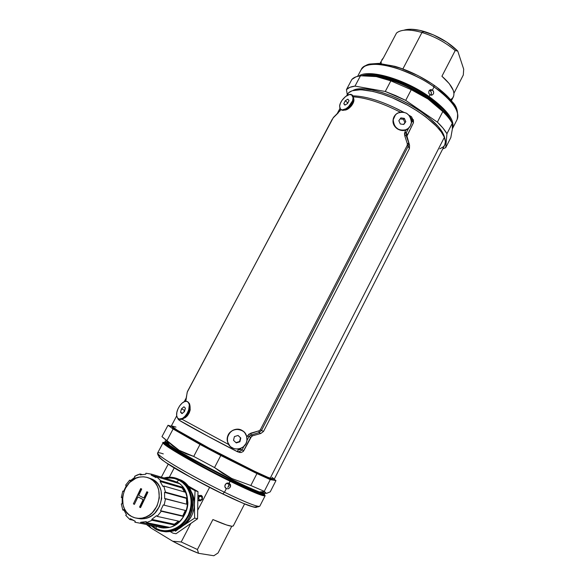 <?xml version="1.0" encoding="UTF-8"?>
<svg xmlns="http://www.w3.org/2000/svg" width="585" height="585" viewBox="0 0 585 585"><rect width="100%" height="100%" fill="white"/><g stroke="black" fill="none" stroke-linecap="round" stroke-linejoin="round"><path stroke-width="0.88" d="M443.225 134.974L443.54 134.36L443.225 134.974M176.707 415.84L171.412 425.814C170.674 426.684 187.661 436.761 211.638 449.499C235.572 462.223 261.261 474.815 270.182 478.259L444.373 137.314C439.942 126.192 418.348 109.19 394.853 98.916C371.351 88.576 351.051 87.048 347.402 94.397L346.708 95.713M272.01 477.323L273.941 478.852M346.927 95.582L348.543 92.869L352.155 90.741L360.879 89.71L372.967 91.436L382.378 94.105L392.411 97.87L407.657 105.234L417.288 110.967L425.982 117.058L436.476 126.265L441.368 132.071L444.373 137.314L270.182 478.259L274.175 479.312L267.937 477.345L254.504 471.232L209.159 448.183L177.218 430.187L171.405 425.829L175.99 427.101M274.175 479.312L444.71 145.051C445.748 143.011 445.638 140.429 444.373 137.314L445.412 141.811L444.702 145.065M444.52 145.402L443.364 146.82L439.759 148.853M226.622 483.254L229.254 484.534L226.622 483.254M267.828 478.018L268.127 477.426L267.828 478.018L262.789 475.883L238.475 464.249C206.461 448.293 170.257 427.92 172.575 427.35L177.657 431.269L194.066 440.849L238.475 464.249C259.623 474.749 270.884 479.744 272.252 479.239L267.835 478.018M237.276 451.657L241.064 452.527L243.236 451.466L250.651 437.383L252.64 435.803L251.104 435.035L259.038 432.593L260.778 433.492L252.64 435.803L260.778 433.492L263.506 431.459L409.434 148.539L409.544 145.219L406.144 135.442L409.544 145.219L406.904 135.961L413.463 122.704L413.419 119.845M237.956 451.978L241.064 452.527L243.236 451.466L243.718 450.786L242.044 449.975L243.96 446.282L242.044 449.975L243.718 450.786L251.579 436.322M406.904 136.239L413.463 122.704L412.462 120.795L411.343 122.967L412.462 120.795L413.463 122.704L413.354 119.698M250.651 437.383L248.991 436.556L246.877 440.637L248.991 436.556L250.651 437.383M397.442 113.263C394.882 114.792 393.42 117.066 393.061 120.086C393.917 128.115 398.217 131.384 405.968 129.885L408.71 128.049L406.202 132.89L407.204 134.791L404.988 131.786L405.975 129.877L404.988 131.786L404.776 135.779L404.491 133.731L404.988 131.786L406.202 132.89L408.71 128.049C403.255 134.075 391.906 128.312 393.061 120.086L395.423 114.828M187.163 392.425L185.833 401.295L187.163 392.425M332.353 119.04L187.492 391.665L332.353 119.04M333.282 117.76L338.357 112.729L333.282 117.76M339.673 111.311L340.777 109.636L339.673 111.311M340.843 109.512L341.954 110.17C345.691 111.596 353.603 103.691 353.713 98.375C352.952 102.821 350.393 106.47 346.02 109.322C343.702 110.543 341.976 110.602 340.836 109.497M400.228 112.13C382.137 102.923 366.598 97.841 353.611 96.869C366.598 97.841 382.137 102.923 400.228 112.13M411.218 118.682L410.765 118.112L411.255 119.684L411.218 118.682M252.64 435.803L251.104 435.035L259.038 432.593L258.972 430.831L259.038 432.593L261.517 430.414L260.332 429.807L261.517 430.414L259.038 432.593L260.778 433.492L263.506 431.459L261.517 430.414L408.206 146.25L407.248 145.336L408.206 146.25L408.484 143.223L407.306 143.691L408.484 143.223L408.206 146.25L409.434 148.539L263.506 431.459L261.517 430.414L408.206 146.25L409.434 148.539L409.544 145.219L406.144 135.442L404.776 135.779L407.365 143.895L407.248 145.336L260.332 429.807L259.177 430.772L250.826 433.163L247.499 435.803L246.819 437.119L248.903 434.136L258.972 430.831L260.332 429.807L407.248 145.336L407.306 143.691L404.776 135.779L406.144 135.442L407.072 137.197M240.545 449.243L241.042 448.271L240.545 449.243L242.044 449.975L240.545 449.243L238.6 449.631L239.645 449.821L240.545 449.243M181.884 419.196L228.72 444.534L181.884 419.196M237.62 449.126L238.6 449.631L237.057 451.547L238.819 451.964L242.044 449.975M353.676 98.741L353.801 100.876L351.505 105.826L347.095 109.432L344.353 110.046C348.28 110.74 355.358 102.777 353.676 98.733L353.45 101.183M189.869 405.237L190.205 409.924L189.233 412.849L187.58 415.511L185.496 417.529L182.988 418.677C188.641 415.913 190.937 411.438 189.891 405.259M395.782 108.269L403.233 112.079M409.186 115.457L410.78 116.415M221.064 443.269L237.188 451.547L208.202 436.388L179.076 420.169L178.037 418.546L179.076 420.169L187.953 425.339M353.494 100.474L353.391 101.534M190.052 407.175L190.125 408.081M351.746 105.234L351.183 105.98M347.687 108.898L347.219 109.132M187.968 414.641L187.383 415.409M411.555 116.876L412.805 119.479M239.843 451.803L237.071 451.554C217.803 441.821 184.977 424.03 179.076 420.169M248.991 436.556L247.499 435.803L248.991 436.556L251.104 435.035L250.826 433.163L251.104 435.035L249.912 435.54M406.144 135.442L406.202 132.89M412.462 120.795L411.255 119.684L412.462 120.795L411.723 117.029M410.882 116.371L410.611 117.739L410.882 116.371L409.017 115.26M338.554 112.261L340.667 109.38M185.555 401.332L187.397 391.614L333.399 117.453M238.724 451.949L237.174 451.554L238.6 449.631M445.931 114.762C440.41 108.32 434.333 102.894 427.701 98.492L427.832 97.878C436.081 103.26 443.02 109.951 448.658 117.951C443.02 109.951 436.081 103.26 427.832 97.878L427.701 98.492C417.237 90.968 393.508 78.141 372.689 76.108C389.932 78.156 408.272 85.615 427.701 98.492L442.808 111.559C447.115 115.742 450.274 119.654 452.271 123.296L452.373 128.934L450.823 137.599L452.373 128.934L452.271 123.296L446.94 133.724L445.697 147.669L450.823 137.599L445.697 147.669L446.94 133.724L443.028 128.152L437.368 122.148L442.808 111.559L428.015 99.004L411.262 89.695L405.697 100.386L437.368 122.148L405.697 100.386L395.445 95.501L385.274 91.487L390.853 80.854L376.316 76.598L360.484 75.772L355 86.112L385.274 91.487L355 86.112L349.867 87.326L346.452 89.607L351.841 79.472L346.452 89.607L347.271 94.646L346.452 89.607C348.163 87.735 351.015 86.573 355 86.112L360.484 75.772C356.47 76.299 353.589 77.527 351.841 79.472L356.06 76.789L360.484 75.772L368.55 75.779L376.316 76.598L383.76 78.302L390.853 80.854L385.274 91.487L405.697 100.386L411.262 89.695L390.853 80.854L411.262 89.695L427.701 98.492C435.598 104.013 441.675 109.439 445.931 114.762M366.356 75.699C386.312 74.061 416.717 89.556 427.832 97.878C416.717 89.556 386.312 74.061 366.356 75.699M433.968 85.337L434.041 86.916L432.425 90.046L430.377 90.85M429.946 94.836L429.061 96.54C447.576 110.134 455.349 120.883 452.388 128.795C455.364 120.89 447.591 110.141 429.061 96.54L429.946 94.836L428.739 93.059L428.959 90.916L430.502 89.666L432.425 90.046C433.668 91.121 433.975 92.43 433.339 93.98L431.84 95.216L429.946 94.836L428.739 93.059L428.959 90.916L431.182 89.607L429.544 90.163M429.514 90.412L430.275 90.77L432.425 90.046L434.041 86.916C445.368 94.573 461.536 109.9 457.09 119.581C460.161 111.464 452.476 100.576 434.041 86.916C405.917 66.639 365.566 57.791 361.172 69.652C364.389 62.895 380.36 62.88 396.469 68.196C412.937 74.185 425.463 80.423 434.041 86.916L434.18 85.308C421.653 76.73 408.564 70.397 394.897 66.324L378.744 63.392L369.749 64.036C366.78 64.474 363.921 66.346 361.172 69.652L357.632 76.306M361.954 75.721C379.614 70.178 416.732 87.969 428.403 97.132L427.832 97.878L428.403 97.132C441.324 106.331 449.039 114.645 451.561 122.068C446.757 112.247 439.035 103.94 428.403 97.132L429.061 96.54L428.403 97.132C405.822 81.125 373.537 71.004 361.954 75.721M352.923 90.499C362.642 84.474 396.835 94.733 420.842 111.574L428.827 117.541L438.128 126.389L442.202 131.852L444.739 138.301C443.386 130.806 435.423 121.899 420.842 111.574L411.811 105.863L402.136 100.664L392.242 96.203L382.575 92.686L373.559 90.258L365.574 89L358.941 88.942L352.923 90.499M452.388 128.795L457.09 119.581M433.668 92.898L433.587 93.329M432.425 90.046L433.587 91.83M358.934 76.013C368.279 68.723 404.118 78.785 429.061 96.54C404.118 78.785 368.279 68.723 358.934 76.013M437.975 88.284L448.037 97.234L452.775 102.975L455.737 108.262M370.597 64.416L379.921 63.743L392.133 65.754L401.347 68.54L415.789 74.631M420.549 77.088L429.69 82.47M442.735 148.926L445.697 147.669L442.735 148.926M446.94 133.724L452.271 123.296C450.274 119.654 447.115 115.742 442.808 111.559L437.368 122.148C441.712 126.287 444.907 130.148 446.94 133.724M431.408 94.09L431.16 94.733M430.823 95.216L431.445 92.613L430.275 90.77M433.339 93.98L431.84 95.223M381.851 59.787L383.38 57.922L396.528 33.023L397.822 32.087C402.904 29.257 410.955 29.389 421.975 32.482C434.494 36.372 445.565 42.405 455.188 50.566L457.748 51.056C448.732 42.244 437.536 35.714 424.147 31.473L421.975 32.482L402.875 68.942L421.975 32.482C409.719 29.089 401.237 29.272 396.528 33.023L383.38 57.922L379.906 63.465M429.836 90.536L430.728 91.172L429.836 90.536M463.693 69.176L463.305 74.997L453.945 93.242L463.305 74.997L463.693 69.176L457.748 51.056L463.693 69.176M451.401 100.686L453.302 96.986C455.518 91.816 451.73 84.905 441.924 76.247L455.188 50.566C445.565 42.405 434.494 36.372 421.975 32.482L424.147 31.473C415.533 29.023 408.783 28.606 403.913 30.223M405.156 29.85L411.628 29.265L419.701 30.332L433.426 34.881L446.918 42.222L457.748 51.056L455.188 50.566L441.924 76.247L449.251 83.633L453.287 90.412L453.953 93.366L453.719 95.933L452.6 98.046L450.64 99.677M381.171 62.164L381.179 63.575M201.306 496.416C198.732 496.46 198.118 497.63 199.47 499.941L198.615 500.716L197.84 500.007L200.129 501.009L202.3 499.393L202.417 496.599L201.372 495.422L201.306 496.416C202.622 497.93 202.366 499.173 200.523 500.131L199.47 499.941C198.154 498.42 198.425 497.177 200.267 496.226L201.306 496.416L201.372 495.422L198.849 495.495L197.898 496.409L201.372 495.422C203.412 498.888 202.49 500.658 198.615 500.716L199.47 499.941L200.224 500.153L199.47 499.941C202.052 499.904 202.666 498.727 201.306 496.416M233.371 525.469L233.079 526.105L231.85 526.244L226.636 525.008L212.903 519.553L197.423 549.512L198.52 553.308L186.205 548.006L172.707 541.235L181.204 541.973L197.423 549.512L181.204 541.973L190.834 523.451L181.204 541.973L172.707 541.235C182.096 546.236 190.695 550.258 198.52 553.308L213.817 555.75L218.059 552.971L231.77 526.237L218.059 552.971L213.817 555.75L198.52 553.308L197.423 549.512L212.903 519.553C225.415 525.023 232.23 527.129 233.335 525.864L244.618 503.868M209.584 487.378L197.686 510.274L209.584 487.378M146.594 524.584L151.142 528.116L148.941 525.081L151.142 528.116L146.594 524.584M172.707 541.235L151.142 528.116L172.707 541.235M169.336 477.192L174.257 467.861L169.336 477.192M264.354 491.575L259.404 491.97C253.1 489.572 243.609 485.257 230.929 479.02L231.806 478.523L222.907 473.506L214.527 467.569L193.723 456.424L214.527 467.569L220.801 455.51L200.011 444.446L193.723 456.424L186.169 453.821L179.178 450.326L172.758 445.894L161.972 436.622L166.937 440.622L173.101 429.002L168.012 425.258L171.873 426.494L168.012 425.258L161.972 436.622L168.012 425.258L173.101 429.002L200.011 444.446L173.101 429.002L166.937 440.622L179.178 450.326L193.723 456.424L200.011 444.446L220.801 455.51L256.939 473.594L220.801 455.51L214.527 467.569L231.806 478.523L250.819 485.513L256.939 473.594L270.263 479.62L275.974 480.585L270.233 491.839L275.974 480.585L270.263 479.62L264.274 491.341L266.387 493.44L270.233 491.839L266.387 493.44L265.107 492.855L264.274 491.341L250.819 485.513L231.806 478.523L230.929 479.02C207.265 467.393 179.083 451.817 169.511 445.178C164.363 441.609 163.595 440.315 167.23 441.287C163.588 440.278 164.348 441.573 169.511 445.178C184.151 455.057 217.591 472.556 230.929 479.02L230.395 479.685C243.06 485.974 263.287 495.305 264.522 493.872L262.614 491.714L264.522 493.872C263.287 495.305 243.06 485.974 230.395 479.685L230.929 479.02C241.115 484.117 250.607 488.431 259.404 491.97C263.842 493.63 265.787 493.959 265.232 492.972M225.386 487.89L224.933 486.983L225.174 484.68L226.929 483.122L229.144 483.217L230.139 480.563C244.091 487.524 267.579 498.179 264.201 494.032C265.934 496.899 254.577 492.409 230.139 480.563L230.395 479.685L191.741 459.415C176.516 450.962 164.114 443.057 165.021 442.077L167.88 442.399L165.021 442.077C164.114 443.057 176.516 450.962 191.741 459.415L230.395 479.685L230.139 480.563C219.251 475.291 205.211 467.89 188.004 458.347C171.58 449.104 160.89 441.77 165.072 442.428C156.531 440.644 194.527 463.13 230.139 480.563L230.146 481.279C255.543 493.572 267.023 498.062 264.588 494.734L265.137 495.744C263.535 496.672 251.872 491.853 230.146 481.279L229.144 483.217L230.512 484.885M229.144 483.217L230.395 484.548L230.249 487.166L228.516 488.738L226.322 488.665L225.422 487.941L226.322 488.665L224.933 486.983L224.83 485.821L225.912 483.736L227.667 482.954M226.322 488.665L224.479 492.234C246.3 502.712 258.087 507.356 259.82 506.157C258.373 507.992 237.517 498.639 224.479 492.234L226.322 488.665L225.613 488.153M224.479 492.234L222.666 493.908L224.479 492.234C214.242 487.349 201.006 480.395 184.772 471.386C169.182 462.603 156.59 454.238 157.65 452.973C154.754 454.516 191.434 476.263 224.479 492.234M222.79 493.974C234.622 499.758 252.837 507.948 256.31 507.414L255.279 507.407M165.76 442.545L168.429 443.328L165.76 442.545M262.84 493.243L260.932 491.846L262.84 493.243M261.546 491.802L263.711 493.535L261.546 491.802M264.72 492.351L263.901 491.612M230.607 485.396L230.453 486.683M230.146 481.279C197.233 465.177 160.444 443.803 163.135 442.648L164.275 442.516C154.44 440.147 193.306 463.261 230.146 481.279M166.506 443.086L168.736 443.854L166.506 443.086M255.959 505.806L256.669 507.202M253.868 507.129L243.682 503.488L227.404 496.19M217.752 491.502L197.54 481.053M192.626 478.391L165.592 462.362M163.252 460.731L161.38 459.32M159.976 458.15L159.054 457.207M158.659 456.073L160.151 455.934C155.976 455.883 162.703 461.06 180.341 471.466C197.533 481.199 211.646 488.68 222.666 493.908M275.974 480.585L274.197 479.276L275.974 480.585M256.939 473.594L250.819 485.513L264.274 491.341L270.263 479.62L256.939 473.594M225.861 487.839L225.24 487.685M229.006 485.857L227.77 487.349M227.923 487.239L229.254 484.409L228.669 483.034L229.188 485.265M163.135 442.648L157.65 452.973C158.104 452.461 159.983 452.761 163.288 453.894M230.249 487.166L228.516 488.738M403.57 124.429L404.9 122.594L403.438 119.325L400.147 118.865L403.438 119.325L404.9 122.594L405.822 121.665L403.796 124.459L400.301 123.976L398.831 120.693L400.301 123.976L403.796 124.459L405.822 121.665L404.352 118.382L403.438 119.325L404.352 118.382L400.857 117.892L404.352 118.382L405.822 121.665L403.57 124.429M398.831 120.693L400.857 117.892L398.831 120.693M393.23 119.91L393.595 123.501L395.299 126.74L398.071 129.131L401.493 130.309L405.032 130.089L408.162 128.517L410.399 125.834L411.401 122.44L411.028 118.865L409.332 115.633L406.568 113.249L403.16 112.064L399.621 112.269L396.491 113.834L394.246 116.517L393.23 119.91C393.588 116.883 395.05 114.609 397.61 113.088C405.683 110.784 410.282 113.907 411.401 122.44C410.977 125.863 409.222 128.29 406.144 129.716C398.392 131.215 394.085 127.947 393.23 119.91L393.23 119.91M347.037 108.693L347.651 108.92M352.514 95.209L353.713 98.375L352.514 95.209M347.658 102.777L347.161 103.779L348.046 102.543L347.658 102.777L345.252 100.752L347.658 102.777M343.783 103.728L344.923 105.124L343.783 103.728L345.252 100.752L347.87 99.157L345.252 100.752L343.783 103.728L345.23 104.942L343.783 103.728M347.556 103.538L344.923 105.124L347.556 103.538L349.033 100.547L347.87 99.157L349.033 100.547L347.556 103.538M339.614 106.251L340.47 109.212L342.203 109.907L345.918 108.744L348.58 106.66L352.565 100.832L353.216 96.788L352.353 95.048L349.45 94.514L345.545 96.54L341.947 100.43L340.324 103.435L339.614 106.251C339.797 100.92 347.644 93.081 351.409 94.521L353.26 97.987C353.15 103.311 345.238 111.216 341.501 109.79L339.995 108.576L339.614 106.251M229.942 446.114L227.631 442.077C224.691 433.492 235.843 425.419 242.87 430.991C235.09 427.511 229.898 429.924 227.294 438.216L227.631 442.077L229.459 445.558L230.819 446.925L234.197 448.739L238.022 449.097L239.923 448.695L243.338 446.845L245.802 443.825L246.556 442.019L246.95 440.103L246.607 436.242L244.837 432.834L243.484 431.467L240.121 429.653L238.227 429.28L234.395 429.675L232.603 430.428L229.598 432.907L227.74 436.344L227.324 440.22L227.682 442.136L227.346 438.26C227.996 427.767 244.194 426.107 246.607 436.242L247.002 439.32C247.221 450.223 230.234 452.746 227.682 442.136L229.942 446.114M235.96 442.64L239.579 441.507L240.479 437.785L238.029 435.459L240.801 438.048L239.901 441.785L236.26 442.925L233.517 440.315L236.26 442.925L239.901 441.785L239.579 441.507L239.901 441.785L240.801 438.048L238.058 435.452L234.417 436.578L238.058 435.452L240.801 438.048L240.479 437.785L239.579 441.507L235.96 442.64M233.517 440.315L234.417 436.578L233.517 440.315M189.869 405.178C189.986 409.851 188.158 414.026 184.37 417.697C182.213 419.445 180.377 419.884 178.864 419.021L180.29 419.46C184.56 419.971 190.754 410.736 189.869 405.178L187.705 401.749L189.496 403.643L189.869 405.178L189.321 404.908L188.524 402.553L186.886 401.383L184.663 401.551L182.198 403.028L179.851 405.588L177.979 408.842L176.86 412.308L176.663 415.467L177.423 417.851L179.039 419.072L182.498 418.377L184.984 416.308L187.171 413.303L188.706 409.829L189.321 404.908L189.869 405.178L190.103 407.635M186.169 416.681L186.754 416.44M184.392 410.268L183.887 412.074L184.955 409.792L184.392 410.268L181.496 408.82L184.392 410.268M180.538 412.235L182.008 413.639L180.538 412.235L181.496 408.82L183.924 406.787L181.496 408.82L180.538 412.235L182.513 413.222L180.538 412.235M184.451 411.606L182.008 413.639L184.451 411.606L185.408 408.169L183.924 406.787L185.408 408.169L184.451 411.606M176.663 415.467C175.866 409.844 182.037 400.754 186.293 401.295C187.997 401.449 189.013 402.655 189.321 404.908C190.205 410.465 184.012 419.701 179.749 419.189C177.979 419.035 176.948 417.792 176.663 415.467M140.568 523.297L134.908 522.222L140.568 523.297L140.678 522.281L163.741 526.953L166.849 526.807L163.741 526.953L163.639 527.926L140.568 523.297L140.678 522.281L163.741 526.953L163.639 527.926L140.568 523.297M169.277 527.304L163.639 527.926L169.277 527.304L146.433 522.632L169.277 527.304M152.1 520.277L146.433 522.632L152.1 520.277L151.742 519.378L174.359 524.204L178.513 521.118L174.359 524.204L174.71 525.059L152.1 520.277L151.742 519.378L174.359 524.204L174.71 525.059L152.1 520.277M179.551 521.352L174.71 525.059L179.551 521.352L157.168 516.387L179.551 521.352M161.277 511.231L157.168 516.387L161.277 511.231L160.546 510.705L182.761 515.919L185.343 510.442L182.761 515.919L183.463 516.431L161.277 511.231M186.176 510.654L183.463 516.431L186.176 510.654L164.136 505.184L186.176 510.654M165.555 498.661L164.136 505.184L165.555 498.661L164.656 498.639L164.553 492.365L164.656 498.639L187.492 504.416L165.555 498.661M187.339 498.164L187.492 504.416L187.339 498.164L186.483 498.391L187.339 498.164L165.445 492.124L187.339 498.164M163.815 486.025L165.445 492.124L163.815 486.025L162.988 486.508L160.093 481.47L162.988 486.508L163.815 486.025L185.73 492.329L163.815 486.025M182.791 487.305L185.73 492.329L182.791 487.305L182.118 487.963L182.791 487.305L160.795 480.782L182.791 487.305M156.597 476.738L160.795 480.782L156.597 476.738L156.063 477.587L151.193 475.115L156.063 477.587L156.597 476.738L151.193 475.115L151.522 474.164L173.818 480.958L178.725 483.429L151.193 475.115L151.522 474.164L173.818 480.958L173.511 481.857L173.818 480.958L176.356 482.003L178.725 483.429L156.597 476.738M176.626 482.084L173.328 480.804L176.626 482.084L178.783 480.102L176.626 482.084C194.776 489.857 189.079 524.27 168.721 527.553C177.496 526.332 187.953 514.712 187.873 502.544C186.359 490.881 182.615 484.066 176.626 482.084M158.206 526.858L163.361 527.955L168.721 527.553C164.473 528.27 160.97 528.036 158.206 526.858M132.722 520.138L130.389 518.654L135.245 521.257L132.722 520.138M165.328 478.369C171.069 477.594 175.551 478.164 178.783 480.102L182.622 482.603L185.891 485.945L188.465 489.996L190.242 494.617L191.134 499.627L191.119 504.833L190.176 510.025L188.355 515.005L185.716 519.568L182.359 523.538L178.425 526.749L174.059 529.089L169.453 530.449L164.773 530.792L160.217 530.098L155.954 528.416L156.4 526.537L155.954 528.416L151.99 525.659M150.564 525.367L155.617 529.118L160.005 530.858L164.699 531.568L169.511 531.217L174.257 529.813L178.747 527.414L182.798 524.101L186.249 520.014L188.97 515.319L190.842 510.193L191.807 504.848L191.829 499.495L190.9 494.34L189.079 489.586L186.425 485.418L183.061 481.981L179.112 479.407L174.732 477.791L170.089 477.192L163.932 477.945L166.944 477.36C171.244 476.841 175.295 477.528 179.112 479.407L184.377 482.384L187.741 485.813L190.381 489.974L192.209 494.72L193.13 499.853L193.116 505.199L192.158 510.522L190.286 515.634L187.573 520.321L184.129 524.394L180.092 527.692L175.617 530.09L170.886 531.487L166.082 531.838L162.199 531.326L171.676 531.326C194.725 527.465 200.977 488.555 180.436 479.824L179.112 479.407C199.697 488.168 193.416 527.187 170.301 531.056C165.08 532.153 160.188 531.502 155.617 529.118L150.484 525.286M137.117 518.266L145.021 518.544C162.586 515.794 167.866 485.952 152.268 479.195L149.892 478.493C165.548 485.279 160.224 515.261 142.579 518.025C138.703 518.8 135.084 518.303 131.705 516.54L135.025 517.857L138.579 518.383L142.235 518.098L145.833 517.016L149.248 515.173L152.341 512.635L157.08 505.93L159.31 497.945L158.71 489.923L157.372 486.289L155.398 483.093L152.868 480.468L149.892 478.493L146.572 477.258L143.047 476.797L139.449 477.119L135.91 478.223L129.526 482.545L124.854 489.118L122.587 496.972L123.077 504.935L124.349 508.584L126.265 511.809L128.751 514.5L131.705 516.54C115.64 508.972 122.557 478.486 140.407 476.958L143.917 476.834L147.325 477.462L152.268 479.195L148.407 477.835L152.268 479.195L155.237 481.155L157.753 483.773L159.72 486.954L161.065 490.574L161.665 498.559L159.449 506.508L154.732 513.184L151.661 515.699L148.261 517.535L144.671 518.61L141.036 518.895L137.497 518.368M144.188 498.098L147.157 491.868L143.881 498.025L138.718 495.334L141.724 489.06L140.722 488.541L133.395 503.853L141 488.687L133.395 503.853L134.389 504.38L137.965 496.906L143.128 499.597L139.552 507.1L140.554 507.626L147.888 492.248L146.886 491.729L144.188 498.098M140.59 507.553L139.859 507.173L143.435 499.678L137.965 496.906L143.435 499.678L139.552 507.1L140.59 507.553M134.426 504.307L133.702 503.926L134.426 504.307M134.389 504.38L133.395 503.853L140.722 488.541L141.724 489.06L138.718 495.334L143.881 498.025L146.886 491.729L147.888 492.248L140.554 507.626L139.552 507.1L143.128 499.597L137.965 496.906L134.389 504.38M165.416 478.354L170.016 477.945L174.527 478.53L178.783 480.102C185.43 482.398 196.107 496.731 188.355 515.005C179.317 532.657 161.774 532.613 155.954 528.416L152.144 525.798M140.261 474.918L145.804 474.208L140.261 474.918L140.144 473.96L142.016 474.515L140.144 473.96L137.321 474.947L134.601 476.322L134.945 477.177L130.192 480.855L134.945 477.177L134.601 476.322L140.144 473.96L140.261 474.918M129.651 480.146L130.638 480.417L129.651 480.146L125.621 485.177L126.316 485.689L123.589 491.363L126.316 485.689L125.621 485.177L129.651 480.146L130.192 480.855L129.651 480.146M122.777 491.086L123.61 491.298L122.777 491.086L121.307 497.484L122.177 497.506L122.192 503.714L122.177 497.506L121.307 497.484L122.777 491.086L123.589 491.363L122.777 491.086M122.155 497.689L121.307 497.484L122.155 497.689M122.192 503.714L121.322 503.948L122.821 510.04L123.64 509.564L126.433 514.661L123.64 509.564L122.821 510.04L121.322 503.948L122.192 503.714M123.932 510.281L122.821 510.04L123.932 510.281M126.433 514.661L125.731 515.348L129.848 519.509L130.389 518.654L129.848 519.509L125.731 515.348L126.433 514.661M149.431 525.14L158.191 526.895M132.59 520.072L129.848 519.509L132.59 520.072M149.431 524.05L149.782 523.319M135.245 521.257L134.908 522.222L135.245 521.257M146.309 521.644L140.678 522.281L146.309 521.644L146.433 522.632L146.309 521.644M156.605 515.648L151.742 519.378L156.605 515.648L157.168 516.387L156.605 515.648M163.295 504.899L160.546 510.705L163.295 504.899L164.136 505.184L163.295 504.899M186.652 504.197L186.483 498.391L164.553 492.365L165.445 492.124L164.553 492.365L186.483 498.391L186.652 504.197M184.589 492L182.118 487.963L160.093 481.47L160.795 480.782L160.093 481.47L182.118 487.963L184.589 492M145.906 473.221L151.522 474.164L145.906 473.221L145.804 474.208L145.906 473.221M197.555 518.793L197.971 491.597L187.609 485.652L197.971 491.597L195.068 490.735L188.758 487.195L195.068 490.735L197.971 491.597L197.555 518.793L194.622 518.098L194.447 504.248C194.015 513.235 190.322 520.336 183.354 525.542L194.622 518.098L194.315 501.169L192.97 495.305L190.944 491.173C193.321 495.02 194.491 499.371 194.447 504.248L195.068 490.735L194.213 507.356L192.662 513.447L191.375 516.328L187.873 521.476L181.409 526.756L194.622 518.098L197.555 518.793L176.005 533.739L197.555 518.793M180.67 527.429L183.354 525.542L180.67 527.429M175.463 531.231L178.045 529.323L175.463 531.231M170.25 531.597L172.933 533.147L176.005 533.739L172.933 533.147L170.25 531.597M184.195 401.741L186.059 398.239M337.252 113.527L339.936 108.459M173.145 427.503L172.926 427.928M168.758 443.891L168.458 444.461M260.888 491.853L260.596 492.424M271.798 478.859L271.579 479.283M186.959 416.228L184.37 417.697M348.338 108.737L346.02 109.322M353.486 100.196C354.152 102.156 352.236 105.044 347.739 108.876M189.913 406.509C190.154 410.992 188.896 414.385 186.125 416.681M238.76 451.964L240.004 452.563M411.679 117L411.021 116.459M403.482 112.115C383.643 101.695 366.875 96.276 353.179 95.867M333.494 117.358L338.459 112.357M178.374 419.525L177.723 418.238M457.097 119.567C458.443 112.115 456.878 106.243 452.41 101.958C448.212 96.518 442.209 91.026 434.399 85.468M200.267 496.226L201.569 496.606M161.358 477.163L168.246 464.117M259.404 491.97L264.522 493.872M166.769 440.512L169.511 445.178L165.021 442.077M265.137 495.744L259.82 506.157C253.276 509.791 241.13 501.886 222.9 493.974C191.931 478.04 156.071 460.278 157.65 452.973M168.407 443.298L165.321 442.231M261.583 491.795L264.223 493.718M230.395 484.548L228.837 483.334M341.501 109.79L341.954 110.17M179.749 419.189L180.29 419.46M168.443 527.502L163.317 527.999L158.111 526.88M149.899 524.145L150.25 523.414M171.676 531.326L170.301 531.056M145.021 518.544L142.579 518.025M142.711 518.866L143.062 518.127M146.36 522.039L145.431 521.849"/></g></svg>
